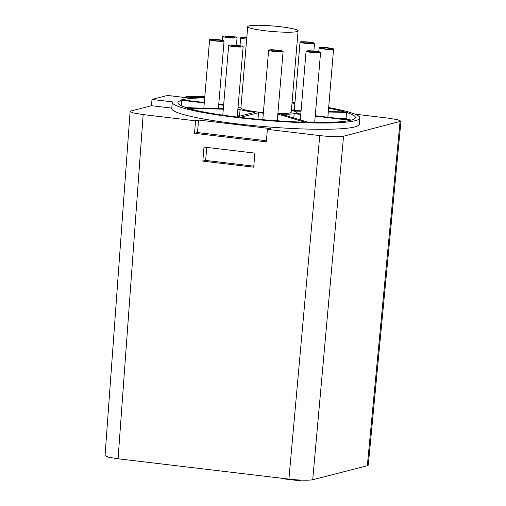 <?xml version="1.0" encoding="UTF-8"?>
<svg xmlns="http://www.w3.org/2000/svg" width="506" height="506" viewBox="0 0 506 506"><rect width="100%" height="100%" fill="white"/><g stroke="black" fill="none" stroke-linecap="round" stroke-linejoin="round"><path stroke-width="0.76" d="M171.787 108.12L151.509 105.71L131.054 110.953L130.112 111.51L133.363 112.958L143.166 114.59L195.537 120.82L198.561 120.042L270.387 128.587L267.364 129.359L319.741 135.589C331.101 136.829 339.033 137.037 343.542 136.222L312.708 479.745C308.198 480.561 300.267 480.346 288.907 479.106L118.075 458.79L108.271 457.165L105.046 455.615M204.772 97.158A94.116 10.329 4.8 0 0 187.947 97.873L167.562 95.444L151.977 99.448L172.363 101.87A94.116 10.329 4.8 0 0 172.28 102.212L171.755 108.467A94.116 10.329 4.8 0 0 264.682 126.633A94.116 10.329 4.8 0 0 359.33 124.217L359.855 117.961A94.116 10.329 4.8 0 0 328.666 107.563M204.829 96.456L187.549 96.463L183.918 97.392M355.029 114.185L387.925 118.094L397.735 119.726L400.98 121.187L343.542 136.222M312.708 479.745L367.331 465.729L400.037 121.731M368.267 465.109L367.331 465.729M280.982 478.164L281.298 478.562L299.255 480.7L301.525 480.118M299.312 480.011L299.255 480.7M267.364 129.359L266.352 141.863L194.519 133.325L197.504 132.559L266.441 140.757M195.537 120.82L194.519 133.325M203.981 147.075L202.836 161.142L253.715 167.189L254.86 153.122L203.981 147.075M206.745 147.404L205.651 160.415L253.797 166.145M202.836 161.142L205.651 160.415M151.509 105.71L151.977 99.448M172.28 102.212A94.116 10.329 4.8 0 0 265.207 120.377A94.116 10.329 4.8 0 0 359.855 117.961M294.954 102.623A94.116 10.329 4.8 0 0 292.076 102.288M263.341 113.186A30.322 3.327 4.8 0 1 258.534 112.693L240.211 117.398A89.695 9.842 4.8 0 0 304.916 122.205L278.066 114.147L277.535 120.403A30.322 3.327 -175.2 0 1 277.313 120.396M223.304 109.176L187.283 108.214A89.695 9.842 4.8 0 0 236.618 116.968L254.942 112.269A30.322 3.327 4.8 0 1 240.053 109.625L237.852 109.568M204.285 102.958L181.705 100.277A88.43 9.703 4.8 0 0 177.948 102.686A88.43 9.703 4.8 0 0 186.689 107.734L223.342 108.714M237.89 109.1L238.339 109.113A30.322 3.327 4.8 0 1 237.902 108.961M263.386 112.629A25.268 2.77 4.8 0 1 240.894 107.974A25.268 2.77 4.8 0 1 240.9 107.923A7.261 0.797 -175.2 0 1 238.022 107.557M277.889 113.521A25.268 2.77 4.8 0 0 290.014 112.933A25.268 2.77 -175.2 0 0 291.247 112.199L298.078 30.866A25.268 2.77 4.8 0 0 273.341 26.008A25.268 2.77 4.8 0 0 247.731 26.59A25.268 2.77 4.8 0 0 247.719 26.641A25.268 2.77 4.8 0 0 268.838 31.163A25.268 2.77 4.8 0 0 296.839 31.6A25.268 2.77 4.8 0 0 298.078 30.866M204.715 97.816A89.695 9.842 4.8 0 0 181.679 99.834L204.316 102.522M218.756 104.242L223.671 104.824M223.633 105.261L218.718 104.672M300.779 114.432L294.157 113.648A30.322 3.327 4.8 0 1 281.431 114.236L308.28 122.294A89.695 9.842 4.8 0 0 350.462 120.339L315.213 116.152M315.251 115.716L351.632 120.042A89.695 9.842 4.8 0 0 355.446 117.594A89.695 9.842 4.8 0 0 346.572 112.471L328.293 111.984M301.045 111.257L293.803 111.061A30.322 3.327 4.8 0 1 296.282 112.623A30.322 3.327 4.8 0 1 295.327 113.344L300.817 114.002M328.331 111.516L344.858 111.959A89.695 9.842 4.8 0 0 328.609 108.221M294.89 103.363L291.924 104.128M301.089 110.789L292.089 110.548A30.322 3.327 4.8 0 0 291.399 110.371M212.343 39.791A4.737 0.519 -175.2 0 1 217.593 39.873A4.737 0.519 -175.2 0 1 221.552 40.72A4.737 0.519 -175.2 0 1 221.318 40.859A4.737 0.519 -175.2 0 1 216.068 40.777A4.737 0.519 -175.2 0 1 212.109 39.93A4.737 0.519 -175.2 0 1 212.343 39.791M223.715 41.144A7.261 0.797 4.8 0 0 224.069 40.935A7.261 0.797 4.8 0 0 217.997 39.632A7.261 0.797 4.8 0 0 209.946 39.506A7.261 0.797 4.8 0 0 209.592 39.721A7.261 0.797 4.8 0 0 215.664 41.018A7.261 0.797 4.8 0 0 223.715 41.144M229.016 45.23A7.261 0.797 4.8 0 0 228.655 45.439A7.261 0.797 4.8 0 0 234.727 46.742A7.261 0.797 4.8 0 0 242.779 46.868A7.261 0.797 4.8 0 0 243.133 46.653A7.261 0.797 4.8 0 0 237.061 45.357A7.261 0.797 4.8 0 0 229.016 45.23M240.388 46.584A4.737 0.519 -175.2 0 1 235.138 46.501A4.737 0.519 -175.2 0 1 231.179 45.654A4.737 0.519 -175.2 0 1 231.406 45.515A4.737 0.519 -175.2 0 1 236.656 45.597A4.737 0.519 -175.2 0 1 240.616 46.444A4.737 0.519 -175.2 0 1 240.388 46.584M222.956 36.173A7.261 0.797 4.8 0 0 222.602 36.381A7.261 0.797 4.8 0 0 228.674 37.684A7.261 0.797 4.8 0 0 236.726 37.805A7.261 0.797 4.8 0 0 237.08 37.596A7.261 0.797 4.8 0 0 231.008 36.293A7.261 0.797 4.8 0 0 222.956 36.173M234.329 37.52A4.737 0.519 -175.2 0 1 229.079 37.438A4.737 0.519 -175.2 0 1 225.119 36.59A4.737 0.519 -175.2 0 1 225.353 36.457A4.737 0.519 -175.2 0 1 230.603 36.54A4.737 0.519 -175.2 0 1 234.563 37.387A4.737 0.519 -175.2 0 1 234.329 37.52M300.393 41.922A7.261 0.797 4.8 0 0 300.033 42.137A7.261 0.797 4.8 0 0 306.105 43.434A7.261 0.797 4.8 0 0 314.156 43.56A7.261 0.797 4.8 0 0 314.511 43.352A7.261 0.797 4.8 0 0 308.439 42.049A7.261 0.797 4.8 0 0 300.393 41.922M311.766 43.276A4.737 0.519 -175.2 0 1 306.51 43.193A4.737 0.519 -175.2 0 1 302.55 42.346A4.737 0.519 -175.2 0 1 302.784 42.207A4.737 0.519 -175.2 0 1 308.034 42.289A4.737 0.519 -175.2 0 1 311.993 43.136A4.737 0.519 -175.2 0 1 311.766 43.276M268.983 49.98A7.261 0.797 4.8 0 0 268.629 50.195A7.261 0.797 4.8 0 0 274.701 51.492A7.261 0.797 4.8 0 0 282.753 51.618A7.261 0.797 4.8 0 0 283.107 51.41A7.261 0.797 4.8 0 0 277.035 50.107A7.261 0.797 4.8 0 0 268.983 49.98M271.38 50.265A4.737 0.519 -175.2 0 1 276.63 50.347A4.737 0.519 -175.2 0 1 280.59 51.195A4.737 0.519 -175.2 0 1 280.356 51.334A4.737 0.519 -175.2 0 1 275.106 51.251A4.737 0.519 -175.2 0 1 271.146 50.404A4.737 0.519 -175.2 0 1 271.38 50.265M320.216 52.618A7.261 0.797 4.8 0 0 320.57 52.409A7.261 0.797 4.8 0 0 314.498 51.106A7.261 0.797 4.8 0 0 306.446 50.986A7.261 0.797 4.8 0 0 306.092 51.195A7.261 0.797 4.8 0 0 312.164 52.491A7.261 0.797 4.8 0 0 320.216 52.618M308.843 51.27A4.737 0.519 -175.2 0 1 314.093 51.353A4.737 0.519 -175.2 0 1 318.053 52.2A4.737 0.519 -175.2 0 1 317.819 52.333A4.737 0.519 -175.2 0 1 312.569 52.251A4.737 0.519 -175.2 0 1 308.609 51.403A4.737 0.519 -175.2 0 1 308.843 51.27M333.22 49.284A7.261 0.797 4.8 0 0 333.574 49.069A7.261 0.797 4.8 0 0 327.508 47.773A7.261 0.797 4.8 0 0 319.457 47.646A7.261 0.797 4.8 0 0 319.103 47.855A7.261 0.797 4.8 0 0 325.175 49.158A7.261 0.797 4.8 0 0 333.22 49.284M321.848 47.931A4.737 0.519 -175.2 0 1 327.097 48.013A4.737 0.519 -175.2 0 1 331.057 48.861A4.737 0.519 -175.2 0 1 330.829 49A4.737 0.519 -175.2 0 1 325.579 48.918A4.737 0.519 -175.2 0 1 321.62 48.07A4.737 0.519 -175.2 0 1 321.848 47.931M262.816 119.441A30.322 3.327 -175.2 0 1 258.009 118.948L257.143 119.176M279.388 120.959L277.535 120.403M240.179 116.051A30.322 3.327 -175.2 0 1 239.528 115.88L237.327 115.823M192.615 107.892L184.159 106.886M314.7 122.408L320.57 52.409M349.001 119.732A89.695 9.842 4.8 0 0 346.041 118.727L339.001 118.543M294.365 109.625L291.431 110.378M258.534 112.693L258.009 118.948M240.053 109.625L239.528 115.88M181.705 100.277L181.249 105.691M246.808 37.539A7.261 0.797 4.8 0 0 240.666 37.811A7.261 0.797 4.8 0 0 246.675 39.107M294.157 113.648L293.796 117.949M346.572 112.471L346.041 118.727M198.561 120.042L197.504 132.559M319.741 135.589L288.907 479.106M118.075 458.79L143.166 114.59M368.26 465.178L400.954 121.276M105.039 455.71L130.118 111.579M218.39 108.581L224.069 40.935M203.842 108.189L209.592 39.721M240.002 45.73L240.666 37.811M240.894 107.974L247.719 26.641M296.212 113.452L296.282 112.623M222.279 40.252L222.602 36.381M236.435 45.293L237.08 37.596M222.804 115.14L228.655 45.439M237.244 116.81L243.133 46.653M262.791 119.688L268.629 50.195M277.275 120.814L283.107 51.41M300.324 119.903L306.092 51.195M327.856 117.215L333.574 49.069M318.774 51.726L319.103 47.855M313.865 51.049L314.511 43.352M294.283 110.605L300.033 42.137"/></g></svg>
